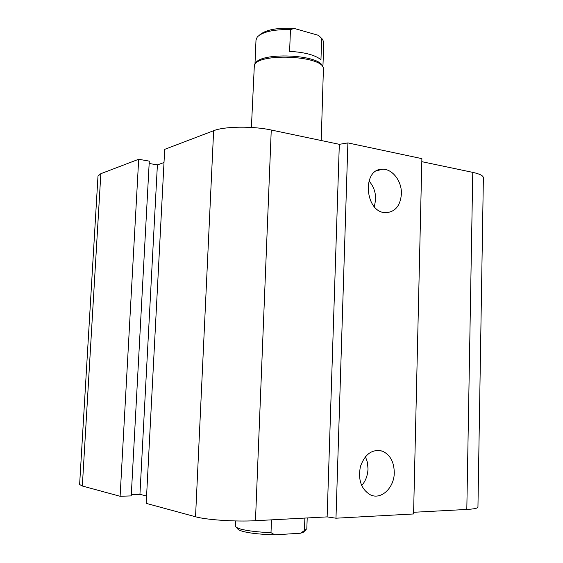 <?xml version="1.0" encoding="UTF-8"?>
<svg xmlns="http://www.w3.org/2000/svg" width="563" height="563" viewBox="0 0 563 563"><rect width="100%" height="100%" fill="white"/><g stroke="black" fill="none" stroke-linecap="round" stroke-linejoin="round"><path stroke-width="0.84" d="M401.405 194.003C400.349 205.826 395.142 212.054 385.782 212.68C364.754 212.877 361.573 168.267 382.643 169.259C392.566 168.851 401.989 181.448 401.405 194.003M374.346 206.705L375.676 199.401C375.718 192.145 373.466 185.994 368.906 180.941M394.276 472.709C394.283 487.642 381.369 500.071 370.567 494.94C361.256 489.444 357.871 479.957 360.419 466.495C365 453.94 372.305 448.81 382.34 451.111C390.096 454.651 394.072 461.843 394.276 472.709M361.678 485.623C365.612 481.055 367.723 475.475 368.005 468.88L367.449 462.462L365.443 456.642M421.884 158.639L413.573 513.97L335.977 518.206L347.885 142.911L421.884 158.639M213.63 130.715L195.537 516.764L146.197 503.364L164.692 149.357L213.63 130.715C224.292 126.33 252.688 125.936 271.253 130.018L339.32 144.325L327.131 516.89L335.977 518.206M421.814 161.665L472.765 172.377C479.718 173.897 483.258 175.684 483.378 177.739L477.945 507.122C477.769 508.255 474.06 509.029 466.811 509.445L413.608 512.281M149.16 163.474L157.394 164.903L139.941 494.314L146.577 496.024M138.681 159.273L149.286 161.124L131.235 495.904L120.109 496.277L82.332 486.017L79.622 484.518L97.99 176.113L100.84 173.693L138.681 159.273L120.109 496.277M157.394 164.903L164.002 162.538M195.537 516.764C206.297 519.874 235.869 521.852 255.468 520.705L327.131 516.89M339.32 144.325L347.885 142.911M131.306 494.595L139.941 494.314M307.201 517.953L306.821 528.868L300.586 533.21L303.309 532.288L304.421 531.24M300.586 533.21L274.821 534.85L271 532.668L271.5 519.853M304.864 518.073L304.428 530.599M271 532.668C257.889 532.112 247.769 530.916 240.654 529.086L236.369 527.447L235.32 526.124L235.545 520.944M237.537 528.727L238.515 529.804C244.215 532.556 256.32 534.238 274.821 534.85M289.614 51.367L290.459 29.586L294.196 28.446L318.257 35.265L321.698 38.383L320.952 59.72C315.189 55.04 304.745 52.253 289.614 51.367M294.196 28.446C277.235 27.545 265.736 29.712 259.684 34.941M320.08 36.862L318.257 35.265M254.969 64.266L256.003 40.008L257.256 37.024C262.604 31.788 273.674 29.311 290.459 29.586M321.698 38.383L322.698 39.537L323.76 42.612L322.916 66.934M255.243 63.943L255.271 63.893C258.544 51.824 320.101 54.189 322.62 66.476L322.712 66.638M251.401 127.449L254.342 65.28C257.65 52.943 320.896 55.378 323.436 67.94L321.227 140.525M271.253 130.018L255.468 520.705M472.765 172.377L466.811 509.445M100.84 173.693L82.332 486.017M382.643 169.259L376.999 170.652M382.347 451.111L376.246 450.379M303.309 532.288L305.625 530.107M238.515 529.804L236.369 527.447"/></g></svg>
